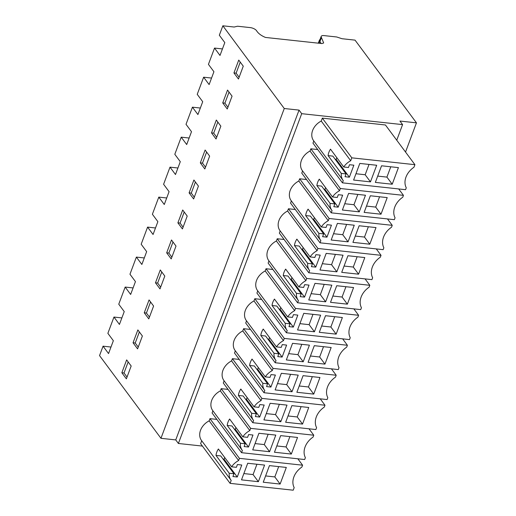 <?xml version="1.0" encoding="UTF-8"?>
<svg xmlns="http://www.w3.org/2000/svg" width="516" height="516" viewBox="0 0 516 516"><rect width="100%" height="100%" fill="white"/><g stroke="black" fill="none" stroke-linecap="round" stroke-linejoin="round"><path stroke-width="0.77" d="M369.03 164.43L365.173 174.75L355.956 173.75M370.469 181.871L353.602 180.045L359.813 163.43L376.68 165.262L370.469 181.871L365.173 174.75M346.068 173.924L341.315 173.415A14.809 11.462 143.4 0 0 343.075 180.394A14.809 11.462 143.4 0 0 343.269 180.652L342.45 182.845L405.563 189.688L406.266 187.805A17.55 13.584 143.4 0 1 413.955 167.255L414.916 164.681L351.802 157.838L350.712 160.753A14.809 11.462 143.4 0 0 343.727 166.99L330.498 149.176A14.809 11.462 -36.6 0 0 328.086 155.6L332.839 156.116L346.068 173.924L345.023 176.711L349.377 177.181L353.86 165.191L349.513 164.72L348.468 167.5L343.727 166.99M392.212 184.231L375.345 182.4L381.556 165.791L398.423 167.616L392.212 184.231L386.916 177.104L390.773 166.791M377.699 176.104L386.916 177.104M349.377 177.181L336.148 159.367L336.793 157.644M335.181 159.263L336.148 159.367M341.315 173.415L328.086 155.6M416.457 122.84L399.932 121.047L402.577 124.614L301.699 113.675L299.048 110.108L284.264 108.508L222.854 25.8L234.161 27.026L237.56 26.226L250.273 27.606A5.005 2.032 -159.5 0 1 256.413 30.496C258.097 33.327 261.115 35.643 265.482 37.442L322.01 43.57L323.661 42.951L321.449 37.545A5.005 2.032 20.5 0 1 321.197 36.391A5.005 2.032 20.5 0 1 323.996 35.598L336.703 36.978L341.998 38.719L355.04 40.132L416.457 122.84L405.537 152.046M321.197 36.391L319.694 40.416A5.005 2.032 20.5 0 0 319.946 41.57L321.449 37.545M240.25 62.114L236.115 73.169L233.941 72.937L238.463 79.025L243.268 66.177L238.747 60.082L233.941 72.937M239.134 77.232L236.115 73.169M321.12 43.473L319.946 41.57M351.802 157.838L322.319 118.138L385.439 124.982L414.916 164.681M322.319 118.138L321.236 121.054L350.712 160.753M313.793 140.958L312.973 143.145L342.45 182.845M321.236 121.054A14.809 11.462 143.4 0 0 313.593 140.694L343.075 180.394M222.854 25.8L219.326 35.223L224.808 42.602L220.003 55.451L214.527 48.072L208.438 64.352L213.921 71.73L209.115 84.579L203.633 77.2L197.228 94.331L202.711 101.71L197.905 114.558L192.423 107.18L186.018 124.311L191.5 131.69L186.695 144.544L181.213 137.159L174.808 154.297L180.29 161.676L175.485 174.524L170.003 167.145L163.598 184.276L169.08 191.655L164.275 204.504L158.793 197.125L152.388 214.256L157.87 221.641L153.065 234.49L147.582 227.111L141.178 244.242L146.66 251.621L141.855 264.469L136.379 257.091L129.968 274.222L135.45 281.601L130.645 294.455L125.169 287.07L118.757 304.208L124.24 311.587L119.435 324.435L113.959 317.056L107.87 333.33L113.352 340.708L108.547 353.563L103.065 346.178L99.543 355.601L160.96 438.31L284.264 108.508M222.441 48.93L214.527 48.072M402.577 124.614L396.746 140.21M301.699 113.675L178.388 443.476L175.743 439.916L299.048 110.108M202.414 446.082L178.388 443.476M230.987 480.183L201.511 440.483A14.809 11.462 143.4 0 1 209.148 420.843L209.967 418.65L239.443 458.35L238.624 460.543A14.809 11.462 143.4 0 0 231.62 466.806L236.373 467.322L237.412 464.542L241.759 465.013L237.276 477.003L232.929 476.532L233.967 473.746L229.227 473.237A14.809 11.462 143.4 0 0 230.987 480.183A14.809 11.462 143.4 0 0 231.187 480.441L230.097 483.357L200.614 443.657L201.704 440.748M209.967 418.65L216.843 419.392M275.815 360.284L246.338 320.591A14.809 11.462 143.4 0 1 253.975 300.944L283.452 340.644A14.809 11.462 143.4 0 0 276.466 346.881L263.237 329.066A14.809 11.462 -36.6 0 0 260.832 335.49L274.054 353.305A14.809 11.462 143.4 0 0 275.815 360.284A14.809 11.462 143.4 0 0 276.015 360.542L275.189 362.742L245.713 323.042L246.532 320.849M253.975 300.944L254.807 298.719L261.683 299.467M287.025 330.305L257.548 290.605A14.809 11.462 143.4 0 1 265.185 270.965L294.662 310.664A14.809 11.462 143.4 0 0 287.676 316.901L274.447 299.087A14.809 11.462 -36.6 0 0 272.042 305.511L285.264 323.326A14.809 11.462 143.4 0 0 287.025 330.305A14.809 11.462 143.4 0 0 287.225 330.562L286.399 332.755L256.923 293.056L257.742 290.869M265.185 270.965L266.017 268.739L272.887 269.481M253.395 420.25L223.918 380.55A14.809 11.462 143.4 0 1 231.555 360.91L261.031 400.61A14.809 11.462 143.4 0 0 254.046 406.847L240.817 389.032A14.809 11.462 -36.6 0 0 238.411 395.456L251.64 413.271A14.809 11.462 143.4 0 0 253.395 420.25A14.809 11.462 143.4 0 0 253.595 420.508L252.769 422.701L223.293 383.001L224.112 380.814M231.555 360.91L232.387 358.685L239.263 359.426M264.605 390.27L235.128 350.57A14.809 11.462 143.4 0 1 242.765 330.93L272.242 370.623A14.809 11.462 143.4 0 0 265.256 376.861L252.027 359.052A14.809 11.462 -36.6 0 0 249.621 365.476L262.85 383.285A14.809 11.462 143.4 0 0 264.605 390.27A14.809 11.462 143.4 0 0 264.805 390.528L263.979 392.721L234.503 353.021L235.322 350.835M242.765 330.93L243.597 328.698L250.473 329.447M320.655 240.359L291.172 200.66A14.809 11.462 143.4 0 1 298.816 181.019L328.292 220.713A14.809 11.462 143.4 0 0 321.307 226.95L308.078 209.141A14.809 11.462 -36.6 0 0 305.672 215.565L318.894 233.374A14.809 11.462 143.4 0 0 320.655 240.359A14.809 11.462 143.4 0 0 320.849 240.617L320.03 242.81L290.553 203.111L291.372 200.924M298.816 181.019L299.648 178.788L306.517 179.536M331.865 210.38L302.382 170.68A14.809 11.462 143.4 0 1 310.026 151.033L339.502 190.733A14.809 11.462 143.4 0 0 332.517 196.97L319.288 179.155A14.809 11.462 -36.6 0 0 316.882 185.579L330.105 203.394A14.809 11.462 143.4 0 0 331.865 210.38A14.809 11.462 143.4 0 0 332.059 210.631L331.24 212.831L301.763 173.131L302.582 170.938M310.026 151.033L310.858 148.808L317.727 149.556M298.235 300.325L268.759 260.625A14.809 11.462 143.4 0 1 276.395 240.978L305.872 280.678A14.809 11.462 143.4 0 0 298.887 286.915L285.658 269.1A14.809 11.462 -36.6 0 0 283.252 275.525L296.474 293.34A14.809 11.462 143.4 0 0 298.235 300.325A14.809 11.462 143.4 0 0 298.435 300.576L297.609 302.776L268.133 263.076L268.952 260.89M276.395 240.978L277.227 238.753L284.097 239.501M309.445 270.339L279.969 230.639A14.809 11.462 143.4 0 1 287.606 210.999L317.082 250.699A14.809 11.462 143.4 0 0 310.097 256.936L296.868 239.121A14.809 11.462 -36.6 0 0 294.462 245.545L307.684 263.36A14.809 11.462 143.4 0 0 309.445 270.339A14.809 11.462 143.4 0 0 309.639 270.597L308.82 272.79L279.343 233.097L280.162 230.904M287.606 210.999L288.438 208.774L295.307 209.515M242.185 450.236L212.708 410.536A14.809 11.462 143.4 0 1 220.345 390.889L249.821 430.589A14.809 11.462 143.4 0 0 242.836 436.826L229.607 419.011A14.809 11.462 -36.6 0 0 227.201 425.436L240.43 443.25A14.809 11.462 143.4 0 0 242.185 450.236A14.809 11.462 143.4 0 0 242.385 450.487L241.559 452.687L212.082 412.987L212.902 410.794M220.345 390.889L221.177 388.664L228.053 389.412M175.743 439.916L160.96 438.31M148.789 318.882L153.594 306.033L149.066 299.944L144.261 312.793L148.789 318.882M142.384 336.013L137.856 329.924L133.051 342.772L137.579 348.868L142.384 336.013M227.253 109.005L232.058 96.157L227.537 90.068L222.731 102.916L227.253 109.005M216.327 120.047L211.521 132.896L216.043 138.991L220.848 126.143L216.327 120.047M209.638 156.122L205.116 150.033L200.311 162.882L204.833 168.971L209.638 156.122M193.629 198.957L198.428 186.102L193.906 180.013L189.101 192.861L193.629 198.957M160.276 269.958L155.471 282.807L159.999 288.902L164.798 276.054L160.276 269.958M166.681 252.827L171.209 258.916L176.008 246.067L171.486 239.979L166.681 252.827L168.855 253.059L171.873 257.129M187.218 216.088L182.696 209.993L177.891 222.847L182.419 228.936L187.218 216.088M121.841 372.752L126.646 359.904L131.174 365.999L126.368 378.847L121.841 372.752L124.014 372.991L127.039 377.054M265.598 475.926L274.822 476.926L278.679 466.612M280.111 484.053L263.244 482.221L269.455 465.613L286.322 467.438L280.111 484.053L274.822 476.926M230.097 483.357L293.211 490.2L294.172 487.626A17.55 13.584 143.4 0 1 301.854 467.077L302.595 465.193L239.443 458.35M258.368 481.692L264.579 465.084L247.712 463.252L241.501 479.867L258.368 481.692L253.079 474.572L243.855 473.572M237.276 477.003L224.047 459.188L224.692 457.473M223.08 459.085L224.047 459.188M233.967 473.746L220.738 455.938L215.998 455.422A14.809 11.462 -36.6 0 1 218.391 448.997L231.62 466.806M229.227 473.237L215.998 455.422M209.148 420.843L238.624 460.543M297.835 458.788L302.595 465.193M103.065 346.178L110.985 347.042M256.936 464.252L253.079 474.572M128.155 361.935L124.014 372.991M121.873 317.914L113.959 317.056M211.554 78.058L203.633 77.2M229.04 92.093L224.905 103.155L227.924 107.218M222.731 102.916L224.905 103.155M316.882 185.579L321.629 186.095L334.858 203.91L333.813 206.697L338.167 207.168L324.938 189.353L325.583 187.63M323.971 189.249L324.938 189.353M366.489 206.09L375.706 207.09L379.563 196.77M331.24 212.831L394.353 219.674L395.056 217.784A17.55 13.584 143.4 0 1 402.744 197.235L403.447 195.351L398.687 188.946M310.858 148.808L340.334 188.508L403.447 195.351M340.334 188.508L339.502 190.733M338.167 207.168L342.65 195.171L338.303 194.7L337.258 197.486L332.517 196.97M330.105 203.394L334.858 203.91M381.002 214.211L364.135 212.386L370.346 195.77L387.213 197.602L381.002 214.211L375.706 207.09M359.259 211.857L365.47 195.242L348.603 193.416L342.392 210.025L359.259 211.857L353.963 204.729L344.746 203.73M357.82 194.416L353.963 204.729M200.343 108.038L192.423 107.18M217.829 122.073L213.695 133.134L216.714 137.198M211.521 132.896L213.695 133.134M305.672 215.565L310.419 216.075L323.648 233.89L322.603 236.676L326.957 237.147L313.728 219.332L314.373 217.61M312.76 219.229L313.728 219.332M355.279 236.07L364.496 237.07L368.353 226.756M320.03 242.81L383.143 249.654L383.852 247.77A17.55 13.584 143.4 0 1 391.534 227.221L392.237 225.331L387.477 218.926M299.648 178.788L329.124 218.487L392.237 225.331M329.124 218.487L328.292 220.713M326.957 237.147L331.44 225.157L327.092 224.686L326.048 227.466L321.307 226.95M318.894 233.374L323.648 233.89M369.791 244.197L352.925 242.365L359.136 225.756L376.003 227.582L369.791 244.197L364.496 237.07M348.048 241.836L354.26 225.228L337.393 223.396L331.182 240.011L348.048 241.836L342.753 234.709L333.536 233.709M346.61 224.395L342.753 234.709M189.133 138.024L181.213 137.159M206.619 152.059L202.485 163.114L205.503 167.184M200.311 162.882L202.485 163.114M294.462 245.545L299.209 246.061L312.438 263.876L311.4 266.656L315.747 267.127L302.518 249.318L303.163 247.596M301.55 249.209L302.518 249.318M344.069 266.05L353.286 267.049L357.143 256.736M308.82 272.79L371.933 279.633L372.642 277.75A17.55 13.584 143.4 0 1 380.324 257.2L381.027 255.317L376.267 248.905M288.438 208.774L317.914 248.473L381.027 255.317M317.914 248.473L317.082 250.699M315.747 267.127L320.23 255.136L315.882 254.665L314.837 257.452L310.097 256.936M307.684 263.36L312.438 263.876M358.581 274.177L341.715 272.351L347.926 255.736L364.793 257.568L358.581 274.177L353.286 267.049M336.838 271.822L343.05 255.207L326.183 253.382L319.972 269.991L336.838 271.822L331.549 264.695L322.326 263.695M335.4 254.382L331.549 264.695M177.923 168.003L170.003 167.145M195.409 182.038L191.275 193.1L194.293 197.164M189.101 192.861L191.275 193.1M283.252 275.525L287.999 276.041L301.228 293.856L300.189 296.642L304.537 297.113L291.308 279.298L291.953 277.576M290.34 279.195L291.308 279.298M332.859 296.036L342.076 297.035L345.933 286.715M297.609 302.776L360.723 309.619L361.432 307.736A17.55 13.584 143.4 0 1 369.114 287.18L369.817 285.296L365.064 278.892M277.227 238.753L306.704 278.453L369.817 285.296M306.704 278.453L305.872 280.678M304.537 297.113L309.02 285.116L304.672 284.645L303.627 287.431L298.887 286.915M296.474 293.34L301.228 293.856M347.371 304.156L330.504 302.331L336.716 285.716L353.583 287.547L347.371 304.156L342.076 297.035M325.628 301.802L331.84 285.187L314.973 283.361L308.762 299.97L325.628 301.802L320.339 294.675L311.116 293.675M324.196 284.361L320.339 294.675M166.713 197.983L158.793 197.125M184.199 212.024L180.065 223.08L183.083 227.143M177.891 222.847L180.065 223.08M272.042 305.511L276.789 306.027L290.018 323.835L288.979 326.622L293.327 327.092L280.098 309.278L280.743 307.555M279.13 309.174L280.098 309.278M321.649 326.015L330.866 327.015L334.723 316.701M286.399 332.755L349.513 339.599L350.222 337.716A17.55 13.584 143.4 0 1 357.904 317.166L358.607 315.282L353.853 308.871M266.017 268.739L295.494 308.439L358.607 315.282M295.494 308.439L294.662 310.664M293.327 327.092L297.809 315.102L293.462 314.631L292.417 317.411L287.676 316.901M285.264 323.326L290.018 323.835M336.161 334.142L319.294 332.31L325.506 315.702L342.372 317.527L336.161 334.142L330.866 327.015M314.418 331.782L320.63 315.173L303.763 313.341L297.551 329.956L314.418 331.782L309.129 324.661L299.906 323.661M312.986 314.341L309.129 324.661M155.503 227.969L147.582 227.111M172.989 242.004L168.855 253.059M260.832 335.49L265.579 336.006L278.808 353.821L277.769 356.601L282.117 357.078L268.888 339.264L269.533 337.541M267.92 339.16L268.888 339.264M310.439 356.001L319.656 357.001L323.513 346.681M275.189 362.742L338.303 369.585L339.012 367.695A17.55 13.584 143.4 0 1 346.694 347.145L347.397 345.262L342.643 338.857M254.807 298.719L284.284 338.419L347.397 345.262M284.284 338.419L283.452 340.644M282.117 357.078L286.599 345.081L282.252 344.611L281.207 347.397L276.466 346.881M274.054 353.305L278.808 353.821M324.951 364.122L308.084 362.297L314.296 345.681L331.162 347.513L324.951 364.122L319.656 357.001M303.208 361.768L309.419 345.152L292.553 343.327L286.341 359.936L303.208 361.768L297.919 354.64L288.696 353.641M301.776 344.327L297.919 354.64M144.293 257.948L136.379 257.091M161.779 271.984L157.644 283.045L160.663 287.109M155.471 282.807L157.644 283.045M249.621 365.476L254.369 365.986L267.598 383.801L266.559 386.587L270.906 387.058L257.678 369.243L258.322 367.521M256.71 369.14L257.678 369.243M299.228 385.981L308.452 386.981L312.303 376.667M263.979 392.721L327.092 399.565L327.802 397.681A17.55 13.584 143.4 0 1 335.484 377.132L336.187 375.242L331.433 368.837M243.597 328.698L273.074 368.398L336.187 375.242M273.074 368.398L272.242 370.623M270.906 387.058L275.389 375.067L271.042 374.597L269.997 377.377L265.256 376.861M262.85 383.285L267.598 383.801M313.741 394.108L296.874 392.276L303.085 375.667L319.952 377.493L313.741 394.108L308.452 386.981M291.998 391.747L298.209 375.138L281.343 373.307L275.131 389.922L291.998 391.747L286.709 384.62L277.485 383.62M290.566 374.306L286.709 384.62M133.083 287.934L125.169 287.07M150.569 301.97L146.434 313.025L149.453 317.095M144.261 312.793L146.434 313.025M238.411 395.456L243.159 395.972L256.387 413.787L255.349 416.567L259.696 417.038L246.467 399.229L247.112 397.507M245.5 399.12L246.467 399.229M288.018 415.961L297.242 416.96L301.099 406.647M252.769 422.701L315.882 429.544L316.592 427.661A17.55 13.584 143.4 0 1 324.274 407.111L324.977 405.228L320.223 398.816M232.387 358.685L261.864 398.384L324.977 405.228M261.864 398.384L261.031 400.61M259.696 417.038L264.179 405.047L259.832 404.576L258.787 407.363L254.046 406.847M251.64 413.271L256.387 413.787M302.531 424.088L285.664 422.262L291.875 405.647L308.742 407.479L302.531 424.088L297.242 416.96M280.788 421.733L286.999 405.118L270.132 403.293L263.921 419.901L280.788 421.733L275.499 414.606L266.275 413.606M279.356 404.292L275.499 414.606M139.359 331.949L135.224 343.011L138.249 347.075M133.051 342.772L135.224 343.011M227.201 425.436L231.948 425.952L245.177 443.766L244.139 446.553L248.486 447.024L235.257 429.209L235.902 427.487M234.29 429.106L235.257 429.209M276.808 445.947L286.032 446.946L289.889 436.626M241.559 452.687L304.679 459.53L305.382 457.647A17.55 13.584 143.4 0 1 313.064 437.091L313.767 435.207L309.013 428.802M221.177 388.664L250.653 428.364L313.767 435.207M250.653 428.364L249.821 430.589M248.486 447.024L252.969 435.027L248.622 434.556L247.583 437.342L242.836 436.826M240.43 443.25L245.177 443.766M291.321 454.067L274.454 452.242L280.665 435.627L297.532 437.458L291.321 454.067L286.032 446.946M269.578 451.713L275.789 435.098L258.922 433.272L252.711 449.881L269.578 451.713L264.289 444.586L255.065 443.586M268.146 434.272L264.289 444.586M319.249 43.273L319.572 39.809L318.282 43.17M319.572 39.809L319.901 39.861M319.533 42.028L319.527 42.377"/></g></svg>
